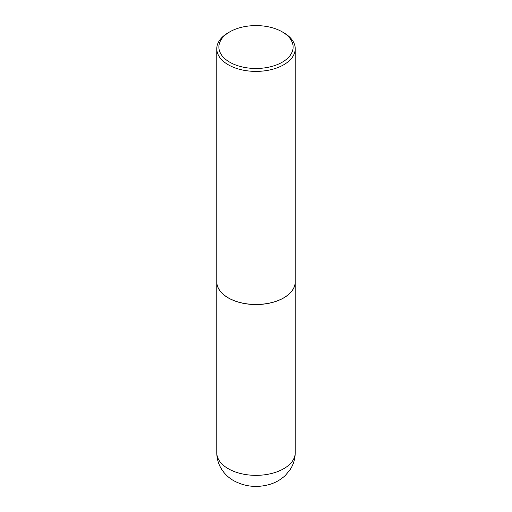<?xml version="1.0" encoding="UTF-8"?>
<svg xmlns="http://www.w3.org/2000/svg" width="512" height="512" viewBox="0 0 512 512"><rect width="100%" height="100%" fill="white"/><g stroke="black" fill="none" stroke-linecap="round" stroke-linejoin="round"><path stroke-width="0.77" d="M216.774 281.856A39.226 22.643 0 0 0 216.774 281.894A39.226 22.643 0 0 0 228.262 297.907A39.226 22.643 0 0 0 271.008 302.816A39.226 22.643 0 0 0 295.226 281.894A39.226 22.643 0 0 0 295.226 281.856M228.301 297.843A39.117 22.586 0 0 0 228.339 297.869A39.117 22.586 0 0 0 283.661 297.869L283.738 297.824A39.226 22.643 0 0 0 295.226 281.811L295.226 48.749A39.226 22.643 0 0 0 283.738 32.736L282.259 31.878A37.133 21.44 0 0 0 229.741 31.878L229.741 31.878A37.133 21.44 0 0 0 229.747 62.195A37.133 21.44 0 0 0 282.259 62.195A37.133 21.44 0 0 0 282.259 31.878M228.262 32.736L229.741 31.878L228.262 32.736A39.226 22.643 0 0 0 216.774 48.749L216.774 281.811A39.226 22.643 0 0 0 228.262 297.824A39.226 22.643 0 0 0 283.738 297.824L283.661 297.869M216.774 48.749A39.226 22.643 0 0 0 240.992 69.67A39.226 22.643 0 0 0 283.738 64.762A39.226 22.643 0 0 0 295.226 48.749M295.226 452.704C295.168 458.982 293.408 464.73 289.939 469.946L285.402 475.366C280.966 479.558 275.795 482.554 269.882 484.346C257.197 488.006 245.126 486.784 233.683 480.685C228.461 477.702 224.282 473.638 221.146 468.499C218.272 463.635 216.813 458.368 216.774 452.704A39.226 22.643 0 0 0 228.262 468.717A39.226 22.643 0 0 0 271.008 473.626A39.226 22.643 0 0 0 295.226 452.704L295.226 281.894M216.774 452.704L216.774 281.894"/></g></svg>
